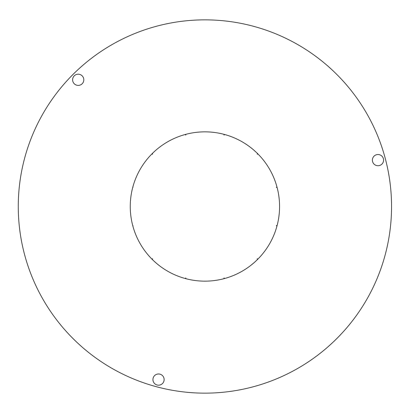 <?xml version="1.0" encoding="UTF-8"?>
<svg xmlns="http://www.w3.org/2000/svg" width="413" height="413" viewBox="0 0 413 413"><rect width="100%" height="100%" fill="white"/><g stroke="black" fill="none" stroke-linecap="round" stroke-linejoin="round"><path stroke-width="0.62" d="M152.934 379.573A5.601 5.601 0 0 1 161.333 374.725A5.601 5.601 0 0 1 161.333 384.426A5.601 5.601 0 0 1 152.934 379.573M372.387 160.125A5.601 5.601 0 0 1 380.786 155.278A5.601 5.601 0 0 1 380.786 164.973A5.601 5.601 0 0 1 372.387 160.125M72.611 79.802A5.601 5.601 0 0 1 81.01 74.949A5.601 5.601 0 0 1 81.01 84.65A5.601 5.601 0 0 1 72.611 79.802M279.57 206.5A74.66 74.66 0 0 1 195.179 280.52A74.66 74.66 0 0 1 132.79 187.203A74.66 74.66 0 0 1 279.57 206.5M391.555 206.5A186.645 186.645 0 0 0 111.587 44.862A186.645 186.645 0 0 0 111.587 368.138A186.645 186.645 0 0 0 391.555 206.5M132.857 226.04L133.1 225.844L132.79 225.797M152.34 259.509L152.624 258.786L151.901 259.07M185.886 278.692L185.773 277.928L185.287 278.532M224.533 278.532L224.047 277.928L223.934 278.692M257.918 259.075L257.201 258.786L257.485 259.509M277.108 225.524L276.338 225.637L276.942 226.123M276.942 186.877L276.338 187.363L277.108 187.476M257.485 153.491L257.201 154.214L257.918 153.925M223.934 134.308L224.047 135.072L224.533 134.468M185.287 134.468L185.773 135.072L185.886 134.308M151.901 153.93L152.624 154.214L152.34 153.491M132.79 187.203L133.1 187.156L132.857 186.96"/></g></svg>
